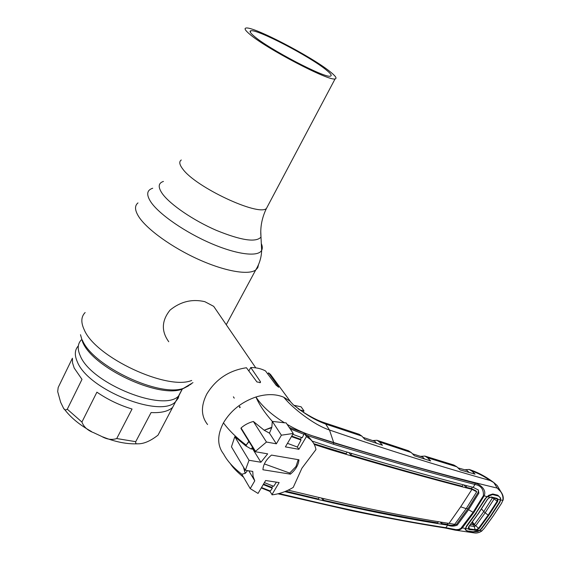 <?xml version="1.0" encoding="UTF-8"?>
<svg xmlns="http://www.w3.org/2000/svg" width="561" height="561" viewBox="0 0 561 561"><rect width="100%" height="100%" fill="white"/><g stroke="black" fill="none" stroke-linecap="round" stroke-linejoin="round"><path stroke-width="0.84" d="M253.986 36.079C250.22 32.868 249.175 31.1 250.858 30.778C257.099 28.948 310.016 56.577 326.088 69.83C330.843 73.638 332.273 75.742 330.373 76.135C325.317 78.547 268.41 48.849 253.986 36.079M179.338 394.313L178.251 398.128L175.845 401.339C161.968 418.955 88.07 390.07 77.292 361.733C74.368 355.085 74.718 349.805 78.33 345.899C74.718 349.805 74.368 355.085 77.292 361.733C88.07 390.07 161.968 418.955 175.845 401.339L178.251 398.128L179.338 394.313M249.386 33.919C265.423 48.204 329.489 81.633 335.085 78.891C337.231 78.442 335.597 76.065 330.198 71.752C312.091 56.878 253.039 26.037 245.956 28.05C244.084 28.408 245.227 30.364 249.386 33.919M216.644 310.668L213.692 306.348L204.807 301.664C192.15 298.761 180.572 301.559 170.088 310.065C161.596 320.647 161.154 331.193 168.749 341.726M74.206 368.051L72.537 362.876L72.397 358.22L58.183 387.49L57.685 391.606L60.658 402.307L63.127 407.391C64.129 409.888 65.518 410.491 67.285 409.2L81.997 379.376L74.206 368.051M135.741 441.682C135.432 443.386 136.099 444.088 137.74 443.8C143.658 443.975 150.418 441.093 158.027 435.14L172.62 407.384C168.335 411.339 161.161 413.064 151.091 412.559L135.741 441.682L116.73 438.548L132.052 409.018C119.521 405.245 107.81 399.635 96.906 392.167L81.913 422.054C83.799 426.956 87.712 430.497 93.652 432.678L101.625 436.416C106.892 439.431 111.927 440.14 116.73 438.548M310.002 439.011L310.149 438.597L310.002 439.011M275.142 380.772L270.542 374.503L268.544 372.834L267.842 374.075M207.577 424.537C201.013 416.192 200.747 406.024 206.785 394.025C215.873 379.145 229.091 370.386 246.433 367.743L256.938 381.957L260.43 382.525L260.472 381.753L250.774 367.511C256.356 367.546 261.272 368.682 265.507 370.926L276.11 385.232L278.719 387.237L268.544 372.834M261.503 487.537L270.353 491.015L269.827 491.338L272.274 494.809C279.42 493.975 286.405 491.513 293.228 487.411L301.923 468.197L315.969 449.557C315.233 445.644 313.466 442.327 310.661 439.614L306.453 436.556L298.88 449.305L285.395 446.886L293.277 433.471L281.398 435.189L276.363 443.814L266.475 442.033L255.493 451.325L255.262 451.717L267.674 453.849L260.907 462.243L249.028 460.286L234.793 436.696L245.774 445.883L246.195 445.111C236.525 437.79 228.944 430.364 223.453 422.84C230.746 410.575 241.574 401.964 255.949 396.992C266.503 393.787 275.76 393.864 283.719 397.209L289.848 401.038L293.193 404.677M233.39 396.809L234.246 398.163M223.453 422.84C217.058 435.196 217.128 445.63 223.671 454.137C227.212 460.89 233.257 467.594 241.812 474.248M243.439 467.054L245.185 473.351L241.805 474.241L250.227 488.61L258.039 493.428L265.634 480.511L279.133 482.565L271.896 494.753M234.793 436.696L231.462 446.844L245.339 470.258L252.766 471.429L253.067 476.443L254.771 480.826L248.796 470.805M269.869 491.338L261.265 487.944M239.708 407.672L239.449 406.395L240.255 407.272L239.708 407.672L239.961 407.209M240.255 407.272L239.449 406.395M281.398 435.189L272.288 421.381L271.84 427.237L264.168 430.224L253.383 421.479C248.719 422.678 244.617 424.838 241.069 427.959L255.493 451.325M255.262 451.717L240.957 428.52L241.069 427.959M249.007 441.57L246.195 445.111L248.846 441.311M284.504 422.798L272.302 421.388C264.638 412.721 259.182 404.593 255.949 396.992C261.756 405.975 271.279 414.572 284.504 422.798L286.117 422.861L293.277 433.471M287.148 424.389C296.72 429.943 306.011 434.025 315.023 436.626L333.669 442.531L329.482 429.999C313.781 424.943 292.316 407.875 283.719 397.209M289.224 427.468C305.198 433.436 320.05 438.583 333.774 442.888C386.669 458.947 433.772 472.376 475.083 483.168C479.276 483.87 487.165 489.444 484.094 495.917L473.757 512.656L462.243 528.027C460.378 529.907 457.951 530.594 454.957 530.096L445.862 528.041M290.205 428.913L303.95 434.291L304.118 433.162L306.72 435.315L333.543 444.284L333.669 442.531C396.375 461.885 450.897 477.074 497.235 488.091L493.771 482.551L490.251 480.553C439.522 466.275 385.933 449.417 329.482 429.999L325.682 424.06C317.708 421.143 309.812 416.9 302 411.332L298.08 408.724M310.661 439.614L309.42 437.811L312.14 441.093L331.81 447.538C384.762 463.47 431.872 476.745 473.14 487.355L474.964 484.473C433.646 473.743 386.508 460.35 333.543 444.284M309.42 437.811L306.72 435.315M292.786 434.312L302.218 437.762L303.95 434.291M313.858 443.709L346.207 453.702L347.133 452.047M312.4 441.528L311.958 440.841M291.748 436.086L300.535 439.256L301.047 440.048L297.358 447.033L287.484 443.337M301.439 437.482L300.535 439.256M314.251 444.438L330.625 449.74C383.556 465.609 430.645 478.792 471.899 489.311L476.703 491.794L466.198 508.638L454.698 524.339L448.94 523.392C405.771 516.723 357.413 506.885 303.859 493.862L288.144 490.16M449.031 523.406L460.665 506.835L471.983 489.332M319.188 497.67L318.283 499.002L285.851 491.191M284.785 491.625L302.547 495.784C356.109 508.729 404.481 518.511 447.685 525.145L445.855 527.691L456.03 529.661L458.554 529.472L460.756 528.511L473.07 512.354L483.4 495.658C483.771 489.276 480.966 485.553 474.964 484.473L475.083 483.168M278.985 493.547L300.619 498.582C354.201 511.387 402.616 521.085 445.855 527.691L445.266 528.013L454.957 530.089M291.432 436.612L301.047 440.048M271.84 427.237L271.699 427.72L264.168 430.224M271.699 427.72L269.455 433.141L264.547 430.462M246.433 445.266L246.013 446.037L251.314 449.095L252.457 447.159M253.39 448.674L252.997 449.403L251.573 448.618M243.958 467.923L245.185 473.351M247.534 470.602L245.466 473.126M263.242 484.571L272.337 488.203L270.353 491.015M272.337 488.203L271.861 487.383L263.537 484.073M272.814 486.008L271.861 487.383M264.392 482.621L273.656 486.296L276.426 482.151M250.774 367.511L248.839 370.989M351.691 453.407L350.772 455.062C391.578 467.194 428.73 477.6 462.229 486.275L463.134 484.781M464.024 485.013L465.861 487.207L471.45 488.624L472.362 487.151M465.861 487.207L466.759 485.721M472.93 532.712L474.038 532.873C476.962 533.238 479.564 532.571 481.843 530.874L484.234 528.406L493.049 516.239L501.513 503.343L502.866 500.37L500.763 499.921L499.781 502.432L491.022 515.875L481.829 528.504L479.683 530.545L477.727 531.533L472.643 531.968L467.327 531.211L465.202 529.703L465.3 528.49L461.605 527.705M501.513 503.343L502.866 500.37C503.49 495.735 501.611 491.646 497.235 488.091L501.078 492.067C502.944 494.655 503.603 497.277 503.07 499.949M466.619 526.001L465.602 528.28L466.493 526.001L475.875 513.063L484.746 499.227L487.025 496.618L483.4 495.658M484.746 499.227L488.652 495.328L492.761 493.989L497.845 495.223L500.671 498.161L500.419 499.942M490.251 480.553C483.891 476.17 477.811 473.042 472.004 471.177L469.122 469.452L464.711 469.774M498.392 487.467L497.095 485.412L493.771 482.551M456.829 466.794L427.566 457.79L424.887 456.079L453.877 465.041L456.829 466.794L460.076 469.901L475.055 474.143L472.004 471.177M469.122 472.488L466.99 470.406L457.93 467.846M472.032 489.339L471.45 488.624L475.903 490.819L476.661 491.738M466.464 508.245L467.853 508.897L478.182 492.341L478.414 490.167M473.196 487.369L478.302 489.963L478.884 493.168L468.547 509.739L473.757 512.656M424.887 456.079L420.47 456.373M411.22 452.517L379.545 442.026L376.978 440.28L408.478 450.764L411.22 452.517L414.404 455.756L430.645 460.946L427.566 457.79M424.572 459.017L422.699 457.089L412.475 453.793M376.978 440.28L372.637 440.581M361.824 436.079L325.682 424.06L323.879 422.552L359.166 434.284L361.824 436.079L364.902 439.403L382.476 445.252L379.545 442.026M376.585 443.295L374.79 441.304L363.002 437.356M321.656 498.252L322.912 500.082C364.44 509.584 402.679 517.172 437.636 522.852L438.506 521.674M322.912 500.082L323.823 498.757M448.106 523.252L447.243 524.423L441.409 523.476L440.21 521.961M442.285 522.305L441.409 523.476M474.038 532.873C476.689 533.357 479.318 532.712 481.941 530.93L479.529 530.355M447.741 525.152L447.79 525.159C450.778 526.442 453.919 526.442 457.215 525.152L468.547 509.739M467.853 508.897L456.542 524.311C453.281 525.636 450.181 525.678 447.243 524.423L447.79 525.159M466.493 526.001L475.994 513.07M488.652 495.328L484.928 499.227L476.065 513.049L466.689 525.98L465.567 529.002M484.872 499.241L475.875 513.063M465.56 529.409L465.202 529.703M492.761 493.989L492.53 494.423M497.845 495.223L497.53 495.7M499.423 502.305L499.781 502.432M484.234 528.406L481.927 530.804M493.049 516.239L484.431 528.146M493.217 515.994L501.653 503.119M501.078 492.067C502.986 494.697 503.659 497.425 503.098 500.251L503.14 500.117M303.242 412.132L303.985 410.876L300.1 410.063M293.859 405.28L301.11 406.809L303.985 410.876M254.771 480.826L250.227 488.61M260.907 462.243L252.997 449.403M276.363 443.814L269.455 433.141M266.475 442.033L253.383 421.479M298.88 449.305L297.358 447.033M306.453 436.556L304.118 433.162M262.927 469.753L290.395 474.15C295.647 469.788 298.494 465.006 298.957 459.796L271.496 455.09C266.11 459.592 263.256 464.48 262.927 469.753M249.028 460.286L245.339 470.258M290.395 474.15L289.7 473.063L295.984 466.528L298.214 459.669M264.371 463.919L289.7 473.063M348.914 452.58L350.772 455.062M468.744 526.877L468.232 528.925L465.644 528.539L465.7 529.977L467.643 530.994L473.225 531.772L479.346 530.496L469.15 529.577L468.232 528.925L468.603 526.884L478.309 513.525L487.495 499.22L489.837 497.291L487.355 496.702L485.265 498.729M487.355 496.702L492.551 494.557L497.845 495.875C499.648 496.443 500.51 497.768 500.44 499.844L497.986 499.262L497.698 501.485L488.659 515.447L479.108 528.525L476.78 530.131L476.633 529.535L478.603 528.224L475.714 525.804L474.396 526.491L469.585 525.811M479.346 530.496L481.24 528.686L490.63 515.804L499.556 502.081L500.44 499.844M491.415 497.018L489.76 497.509L491.415 497.018L497.025 498.392L497.986 499.262L493.869 498.049L494.045 499.059L485.132 512.866L475.714 525.804M471.92 522.719L473.617 524.858L474.403 524.493L483.771 511.59L492.537 497.712M485.349 499.024L476.226 512.81M465.644 528.539L466.668 526.008M474.389 524.458L472.446 522.01M470.63 524.437L473.617 524.858L474.29 526.477M466.731 526.33L476.303 513.147M468.554 528.357L469.347 528.876L469.15 529.577M468.919 526.695L469.347 528.876L475.202 529.703L473.645 524.865M468.463 527.543L468.505 528.245L468.863 526.681L478.428 513.532M475.055 530.404L475.209 529.703L476.633 529.535M479.108 528.525L478.61 528.224L488.126 515.18L483.771 511.59L481.548 508.946M488.659 515.447L488.126 515.18L497.137 501.261L492.649 497.824M497.698 501.485L497.137 501.261L497.334 499.388M490.98 497.334L490.097 497.369M497.025 498.392L496.492 498.687L491.064 497.362M487.495 499.22L489.76 497.509L487.684 499.115L478.491 513.511L487.614 499.234M496.492 498.687L490.931 497.334M475.707 525.804L474.403 524.493M188.503 385.849L182.164 389.131C158.805 398.555 92.958 367.841 82.642 342.077L80.482 334.714M182.318 389.046L178.917 395.589C165.151 412.98 91.148 383.892 80.223 355.723C77.243 349.04 77.6 343.767 81.296 339.91M191.168 384.068L183.882 388.184C160.137 397.77 92.895 366.389 82.383 340.162M191.687 380.463C167.43 390.744 95.468 357.294 84.227 329.777C80.77 322.386 81.079 316.642 85.146 312.526M261.314 243.565C262.499 246.307 262.604 248.572 261.65 250.367C258.172 257.085 237.359 254.722 211.476 243.621C185.628 232.584 159.513 214.604 151.07 202.311C146.119 194.87 146.666 190.172 152.718 188.237M258.502 264.666L257.787 267.688L255.683 270.03C248.411 275.304 225.094 271.377 198.72 259.512C172.367 247.681 147.22 229.638 138.925 216.953C134.752 210.445 134.437 205.761 137.985 202.9M260.767 231.335L260.991 237.079C256.019 242.689 241.125 240.445 216.322 230.347C193.377 220.41 170.13 204.534 162.388 193.734C157.837 187.185 158.188 183.089 163.447 181.434M268.039 205.438L266.398 208.538C258.242 216.378 195.852 187.304 182.837 169.113C179.387 164.654 178.875 161.617 181.287 159.99M61.38 380.905L58.183 387.49M158.027 435.14L160.958 429.656M67.285 409.2L81.913 422.054M330.106 448.975L330.625 449.74M302.063 494.998L302.547 495.784M253.334 448.59L252.015 447.853M300.619 498.582L299.862 498.834M471.317 488.589L471.899 489.311M460.665 506.835L466.198 508.638M478.182 492.341L478.884 493.168M289.848 401.038L293.543 405L302 411.332C310.457 416.809 317.75 420.547 323.879 422.552L323.83 422.538M456.542 524.311L457.215 525.152M447.138 524.409L447.685 525.145M445.21 528.006L445.266 528.013C416.073 523.406 384.551 517.579 350.695 510.517L277.983 493.799M260.472 381.753L259.897 382.777M278.572 386.753L278.361 387.125M478.309 513.525L468.8 526.849M250.858 30.778L250.227 32.068M172.62 407.384L182.164 389.131L192.97 382.63M335.085 78.891L266.398 208.538C261.896 217.857 260.094 227.373 260.991 237.079L261.65 250.367C261.433 257.366 259.448 263.915 255.683 270.03L226.258 324.721M255.76 367.855L213.692 306.348M137.74 443.8C126.989 444.277 115.3 441.963 102.684 436.858M91.457 431.514C79.543 424.901 70.455 417.377 64.206 408.941M270.542 374.503L290.437 401.564M230.354 463.702C232.843 467.551 237.247 472.06 243.558 477.236M261.258 487.951L269.841 491.366M469.122 469.452C477.642 472.166 485.994 476.626 494.171 482.832M501.057 492.039L497.095 485.412M475.903 490.819L476.513 491.583M474.01 532.866L454.957 530.096"/></g></svg>
